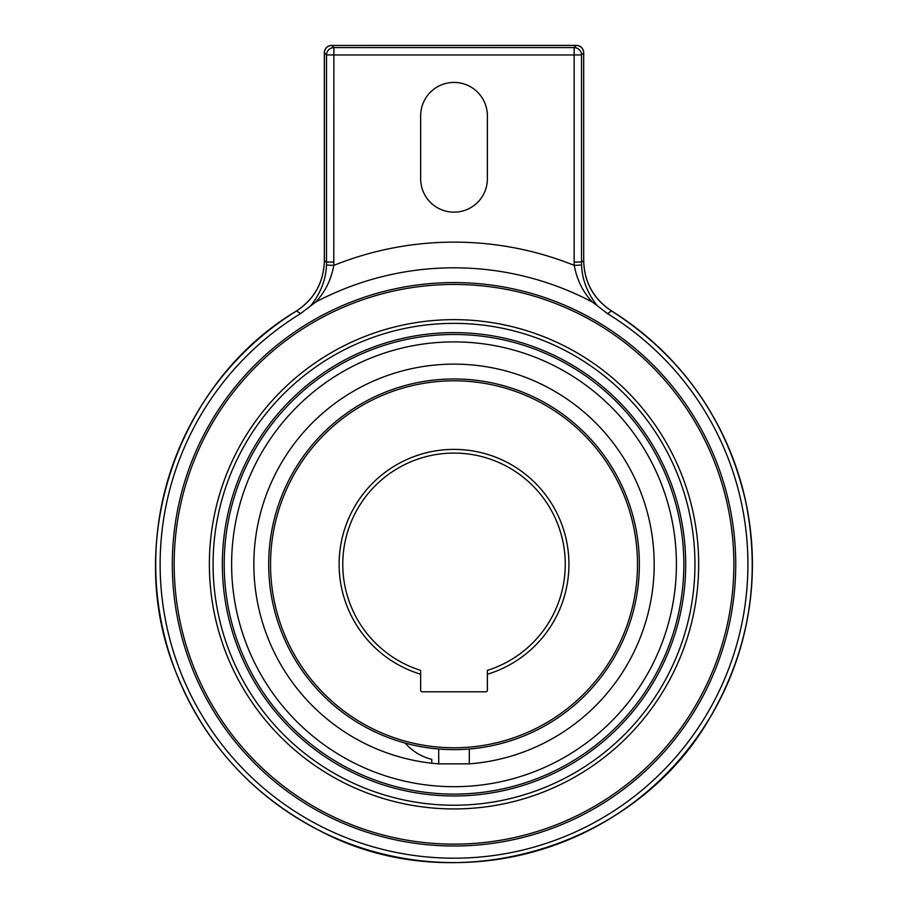 <?xml version="1.0" encoding="UTF-8"?>
<svg xmlns="http://www.w3.org/2000/svg" width="908" height="908" viewBox="0 0 908 908"><rect width="100%" height="100%" fill="white"/><g stroke="black" fill="none" stroke-linecap="round" stroke-linejoin="round"><path stroke-width="1.36" d="M431.777 763.219A200.157 200.157 0 0 0 438.723 763.866L469.311 763.866A200.157 200.157 0 0 0 625.964 461.82A200.157 200.157 0 0 0 285.759 455.884A200.157 200.157 0 0 0 431.777 763.219L431.777 759.326A50.962 50.962 0 0 1 405.229 743.096M438.723 748.998L438.723 763.866M454.023 786.691A222.403 222.403 0 0 0 676.415 564.299A222.403 222.403 0 0 0 454.023 341.896A222.403 222.403 0 0 0 231.619 564.299A222.403 222.403 0 0 0 454.023 786.691M454.023 334.484A229.815 229.815 0 0 0 224.208 564.299A229.815 229.815 0 0 0 454.023 794.103A229.815 229.815 0 0 0 683.837 564.299A229.815 229.815 0 0 0 454.023 334.484M454.023 332.623A231.665 231.665 0 0 0 222.347 564.299A231.665 231.665 0 0 0 454.023 795.964A231.665 231.665 0 0 0 685.688 564.299A231.665 231.665 0 0 0 454.023 332.623M454.023 323.361A240.938 240.938 0 0 0 213.085 564.299A240.938 240.938 0 0 0 454.023 805.226A240.938 240.938 0 0 0 694.949 564.299A240.938 240.938 0 0 0 454.023 323.361M454.023 808.937A244.638 244.638 0 0 1 209.373 564.299A244.638 244.638 0 0 1 454.023 319.65A244.638 244.638 0 0 1 698.661 564.299A244.638 244.638 0 0 1 454.023 808.937M454.023 844.145A279.857 279.857 0 0 0 733.868 564.299A279.857 279.857 0 0 0 454.023 284.442A279.857 279.857 0 0 0 174.166 564.299A279.857 279.857 0 0 0 454.023 844.145M454.023 846.006A281.707 281.707 0 0 0 735.73 564.299A281.707 281.707 0 0 0 454.023 282.581A281.707 281.707 0 0 0 172.316 564.299A281.707 281.707 0 0 0 454.023 846.006M597.044 305.519L592.481 302.126A296.485 296.485 0 0 0 315.564 302.126L300.582 313.623A293.908 293.908 0 0 0 454.023 858.196A293.908 293.908 0 0 0 607.463 313.623L597.044 305.519C587.135 292.626 581.994 279.131 581.597 265.034L574.242 265.397L574.151 262.049L581.529 262.049L581.597 265.034M310.99 305.519C320.91 292.58 326.063 279.074 326.437 265.034L333.792 265.397L333.883 47.579A7.412 7.332 135 0 0 326.505 54.957L324.372 52.812A7.412 7.332 -45 0 1 331.738 45.445L576.296 45.445A7.412 7.332 45 0 1 583.674 52.812L581.529 54.957L581.529 262.049L583.674 260.857C584.298 282.365 593.582 299.061 611.515 310.956L607.463 313.623M300.582 313.623L296.507 310.922C314.406 299.027 323.679 282.343 324.326 260.857L324.372 260.857C323.736 282.365 314.452 299.061 296.519 310.956C178.013 381.576 123.919 539.772 174.336 668.186C202.393 740.826 250.994 795.067 320.138 830.911C454.125 902.121 635.884 848.991 710.431 716.821C749.372 649.39 761.108 577.511 745.616 501.193C726.638 419.644 681.942 356.22 611.538 310.922A298.301 298.301 0 0 1 454.023 862.6A298.301 298.301 0 0 1 296.519 310.956M326.437 265.034L326.505 262.049L324.372 260.857L324.372 52.812M592.481 302.126C583.072 292.342 576.989 280.107 574.242 265.397A322.17 322.17 0 0 0 333.792 265.397C331.045 280.107 324.962 292.342 315.564 302.126M487.38 178.797A33.358 33.358 0 0 1 454.023 212.154A33.358 33.358 0 0 1 420.654 178.797L420.654 115.781A33.358 33.358 0 0 1 454.023 82.424A33.358 33.358 0 0 1 487.38 115.781L487.38 178.797M315.768 291.57L317.845 287.87M324.349 262.355L324.326 52.812A7.412 7.412 0 0 1 331.738 45.4L333.883 47.579L574.151 47.579L576.296 45.445M583.674 52.812L583.696 262.605M585.728 276.373L585.966 277.212M420.654 690.318L420.654 670.376A111.196 111.196 0 0 1 454.023 453.092A111.196 111.196 0 0 1 487.38 670.376L487.38 690.318A1.487 1.487 0 0 1 485.894 691.805L422.141 691.805A1.487 1.487 0 0 1 420.654 690.318M420.654 674.247A114.907 114.907 0 0 1 420.654 454.341A114.907 114.907 0 0 1 568.93 564.299A114.907 114.907 0 0 1 487.38 674.247M270.539 564.299A183.484 183.484 0 0 0 454.023 747.772A183.484 183.484 0 0 0 637.495 564.299A183.484 183.484 0 0 0 454.023 380.815A183.484 183.484 0 0 0 270.539 564.299M454.023 378.965A185.334 185.334 0 0 0 268.689 564.299A185.334 185.334 0 0 0 454.023 749.633A185.334 185.334 0 0 0 639.357 564.299A185.334 185.334 0 0 0 454.023 378.965M333.883 262.049L326.505 262.049L326.505 54.957L581.529 54.957A7.412 7.332 -135 0 0 574.151 47.579L574.151 262.049M469.311 763.866L469.311 748.998M454.023 862.6A298.301 298.301 0 0 0 611.515 310.956L611.538 310.922C593.628 299.027 584.355 282.343 583.708 260.857L583.708 52.812A7.412 7.412 0 0 0 576.296 45.4L331.738 45.445"/></g></svg>
